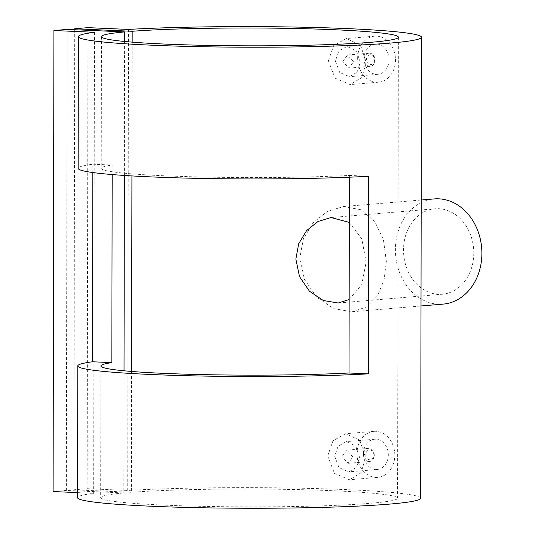 <?xml version="1.0" encoding="UTF-8"?>
<svg xmlns="http://www.w3.org/2000/svg" width="535" height="535" viewBox="0 0 535 535"><rect width="100%" height="100%" fill="white"/><g stroke="black" fill="none" stroke-linecap="round" stroke-linejoin="round"><path stroke-width="0.4" stroke-dasharray="2.67 2.01" d="M364.174 59.539A6.601 5.397 85.2 0 1 369.023 53.199A6.601 5.397 85.2 0 1 374.988 60.014A6.601 5.397 85.2 0 1 370.133 66.347A6.601 5.397 85.2 0 1 364.174 59.539M342.728 61.344L347.656 54.998L353.541 61.813L348.76 68.146L342.728 61.344M366.468 59.519A4.949 4.046 85.2 0 1 370.534 54.757A4.949 4.046 85.2 0 1 374.58 59.873A4.949 4.046 85.2 0 1 370.514 64.635A4.949 4.046 85.2 0 1 366.468 59.519M335.391 61.064L339.692 72.472L349.475 76.692L357.213 72.138L360.256 62.147L356.377 50.691L346.934 46.451L338.775 51.052L335.391 61.064M389.012 59.733A15.174 12.412 85.2 0 1 377.85 74.311A15.174 12.412 85.2 0 1 364.141 58.643A15.174 12.412 85.2 0 1 375.303 44.064A15.174 12.412 85.2 0 1 389.012 59.733M357.654 58.355A23.092 18.892 85.2 0 1 374.64 36.173A23.092 18.892 85.2 0 1 395.499 60.014A23.092 18.892 85.2 0 1 378.512 82.196A23.092 18.892 85.2 0 1 357.654 58.355M328.39 60.816L333.679 45.569L346.265 38.56L360.496 45.027L366.234 62.475L361.747 77.662L350.137 84.584L335.124 78.184L328.39 60.816M374.293 455.185A6.601 5.397 -94.8 0 0 368.334 448.37A6.601 5.397 -94.8 0 0 363.486 454.71A6.601 5.397 -94.8 0 0 369.444 461.518A6.601 5.397 -94.8 0 0 374.293 455.185M342.039 456.509L346.968 450.169L352.853 456.984L348.071 463.317L342.039 456.509M373.891 455.044A4.949 4.046 -94.8 0 0 369.845 449.928A4.949 4.046 -94.8 0 0 365.779 454.69A4.949 4.046 -94.8 0 0 369.825 459.806A4.949 4.046 -94.8 0 0 373.891 455.044M334.696 456.228L339.003 467.643L348.787 471.863L356.524 467.309L359.567 457.318L355.688 445.862L346.245 441.622L338.08 446.223L334.696 456.228M363.452 453.814A15.174 12.412 -94.8 0 0 377.162 469.476A15.174 12.412 -94.8 0 0 388.323 454.904A15.174 12.412 -94.8 0 0 374.614 439.235A15.174 12.412 -94.8 0 0 363.452 453.814M394.81 455.185A23.092 18.892 -94.8 0 0 373.952 431.344A23.092 18.892 -94.8 0 0 356.965 453.526A23.092 18.892 -94.8 0 0 377.824 477.367A23.092 18.892 -94.8 0 0 394.81 455.185M327.701 455.987L332.991 440.74L345.57 433.731L359.808 440.198L365.545 457.646L361.058 472.826L349.442 479.755L334.428 473.355L327.701 455.987M386.344 261.454L383.434 239.733L374.774 221.463L360.931 209.7L343.39 206.563L327.313 211.452L313.202 222.68L303.412 238.75L299.841 257.663L304.382 279.27L316.727 297.199L333.867 308.682L352.237 311.758L366.495 307.016L377.335 296.042L384.043 280.22L386.344 261.454M443.067 304.121A52.784 43.175 85.2 0 1 395.392 249.631A52.784 43.175 85.2 0 1 434.219 198.92M473.783 253.062A42.887 35.083 85.2 0 1 442.238 294.257A42.887 35.083 85.2 0 1 403.504 249.985A42.887 35.083 85.2 0 1 435.049 208.784A42.887 35.083 85.2 0 1 473.783 253.062M349.161 299.546L361.74 284.6L366.134 262.117L361.82 238.984L349.295 222.446M92.823 172.537L92.843 164.191A171.548 10.305 0.1 0 0 78.143 168.338M94.461 32.287L93.652 493.317A171.548 10.305 0.1 0 0 77.568 497.644M420.67 498.245A171.548 10.305 0.1 0 0 314.7 488.535A171.548 10.305 0.1 0 0 127.698 490.455L87.151 488.682L73.91 489.792L131.376 492.307A148.456 8.914 -179.9 0 1 296.878 489.585A148.456 8.914 -179.9 0 1 397.572 498.205A148.456 8.914 -179.9 0 1 249.103 506.866A148.456 8.914 -179.9 0 1 100.66 497.684A148.456 8.914 -179.9 0 1 123.812 492.942L66.347 490.428L53.105 491.545M128.5 29.425L127.698 490.455M349.375 177.199L349.382 175.42A148.456 8.914 -179.9 0 1 189.517 176.684A148.456 8.914 -179.9 0 1 101.235 168.378A148.456 8.914 -179.9 0 1 112.183 165.034L112.163 174.557M132.165 42.138L131.931 175.928M131.59 371.451L131.376 492.307M124.601 41.476L124.367 175.453M124.026 370.782L123.812 492.942M87.954 27.646L87.151 488.682M74.713 29.733L73.91 489.792M67.149 29.398L66.347 490.428M77.575 492.615L93.652 493.317M92.843 164.191L112.183 165.034M349.382 175.42L368.722 176.262M369.023 53.199L347.656 54.998M377.85 74.311L349.475 76.692M374.64 36.173L346.265 38.56M368.334 448.37L346.968 450.169M377.162 469.476L348.787 471.863M373.952 431.344L345.57 433.731M343.39 206.563L421.185 200.016M338.347 302.997L442.238 294.257M101.463 36.654L101.235 168.378M100.888 365.96L100.66 497.684M398.381 37.176L397.572 498.205M330.991 217.538L435.049 208.784M352.237 311.758L421.005 305.973M377.824 477.367L349.442 479.755M374.614 439.235L346.245 441.622M369.444 461.518L348.071 463.317M378.512 82.196L350.137 84.584M375.303 44.064L346.934 46.451M370.133 66.347L348.76 68.146"/><path stroke-width="0.8" d="M421.185 200.016L434.219 198.92A52.784 43.175 85.2 0 1 481.895 253.416A52.784 43.175 85.2 0 1 443.067 304.121L421.005 305.973M349.295 222.446L330.991 217.538L317.964 221.51L306.575 230.645L298.711 243.713L295.855 259.04L299.486 276.568L309.437 291.18L323.307 300.516L338.18 303.011L349.161 299.546M78.371 36.614A171.548 10.305 0.1 0 0 249.905 47.22A171.548 10.305 0.1 0 0 421.473 37.216A171.548 10.305 0.1 0 0 315.503 27.506A171.548 10.305 0.1 0 0 128.5 29.425L87.954 27.646L74.713 28.763L132.185 31.277A148.456 8.914 -179.9 0 1 297.681 28.556A148.456 8.914 -179.9 0 1 398.381 37.176A148.456 8.914 -179.9 0 1 249.905 45.829A148.456 8.914 -179.9 0 1 101.463 36.654A148.456 8.914 -179.9 0 1 124.622 31.913L67.149 29.398L53.915 30.515L94.461 32.287A171.548 10.305 0.1 0 0 78.371 36.614L78.143 168.338A171.548 10.305 0.1 0 0 182.562 178.001A171.548 10.305 0.1 0 0 368.722 176.262L368.374 373.851A171.548 10.305 -179.9 0 1 182.221 375.59A171.548 10.305 -179.9 0 1 77.796 365.92A171.548 10.305 -179.9 0 1 92.495 361.774L92.823 172.537M77.796 365.92L77.568 497.644A171.548 10.305 0.1 0 0 249.096 508.25A171.548 10.305 0.1 0 0 420.67 498.245L421.473 37.216M112.163 174.557L111.835 362.623A148.456 8.914 0.1 0 0 100.888 365.96A148.456 8.914 0.1 0 0 189.169 374.273A148.456 8.914 0.1 0 0 349.034 373.002L349.375 177.199M132.185 31.277L132.165 42.138M131.931 175.928L131.59 371.451M124.622 31.913L124.601 41.476M124.367 175.453L124.026 370.782M74.713 28.763L74.713 29.733M53.915 30.515L53.105 491.545L77.575 492.615M368.374 373.851L349.034 373.002M111.835 362.623L92.495 361.774"/></g></svg>

